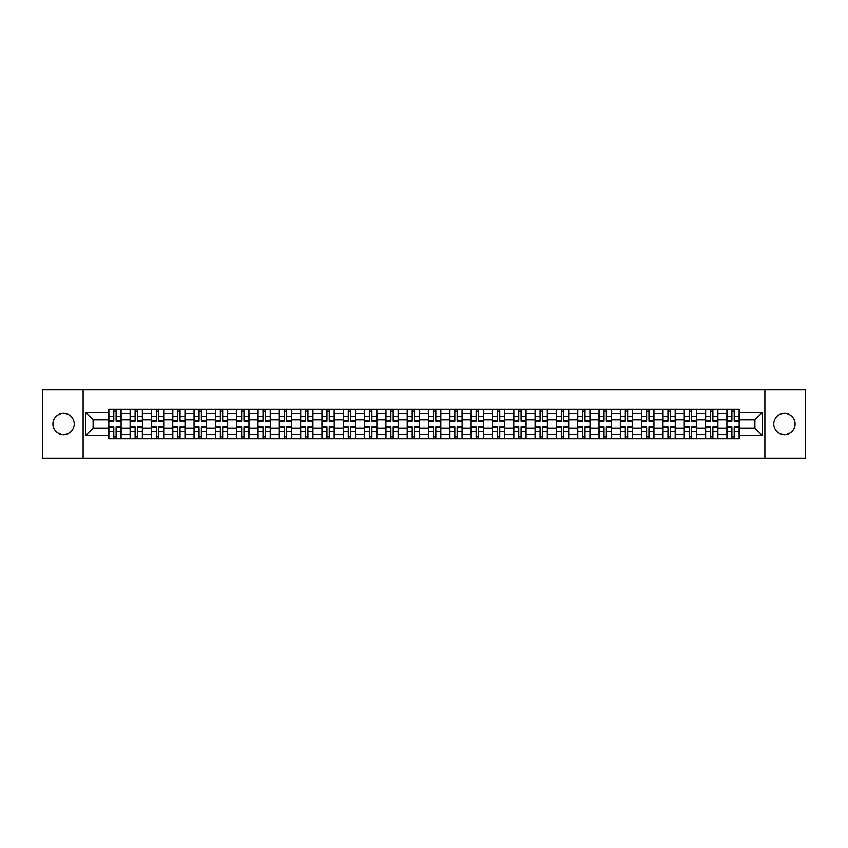 <?xml version="1.0" encoding="UTF-8"?>
<svg xmlns="http://www.w3.org/2000/svg" width="848" height="848" viewBox="0 0 848 848"><rect width="100%" height="100%" fill="white"/><g stroke="black" fill="none" stroke-linecap="round" stroke-linejoin="round"><path stroke-width="1.27" d="M784.421 413.347A10.653 10.653 0 0 0 773.768 424A10.653 10.653 0 0 0 784.421 434.653A10.653 10.653 0 0 0 795.085 424A10.653 10.653 0 0 0 784.421 413.347M63.579 413.347A10.653 10.653 0 0 0 52.915 424A10.653 10.653 0 0 0 63.579 434.653A10.653 10.653 0 0 0 74.232 424A10.653 10.653 0 0 0 63.579 413.347M764.885 458.153L805.6 458.153L805.6 389.847L42.4 389.847L42.4 458.153L764.885 458.153L764.885 389.847M130.115 438.692L130.115 413.485L121.094 413.485L121.094 438.692M121.094 413.485L121.094 409.308M130.115 413.485L130.115 409.308M142.411 409.308L142.411 438.692M151.432 438.692L151.432 409.308M163.728 409.308L163.728 438.692M172.738 438.692L172.738 409.308M185.034 409.308L185.034 438.692M194.054 438.692L194.054 409.308M206.35 409.308L206.35 438.692M215.371 438.692L215.371 409.308M227.667 409.308L227.667 438.692M236.687 438.692L236.687 409.308M248.983 409.308L248.983 438.692M257.993 438.692L257.993 409.308M270.289 409.308L270.289 438.692M279.31 438.692L279.31 409.308M291.606 409.308L291.606 438.692M300.627 438.692L300.627 409.308M312.923 409.308L312.923 438.692M321.943 438.692L321.943 409.308M334.239 409.308L334.239 438.692M343.249 438.692L343.249 409.308M355.545 409.308L355.545 438.692M364.566 438.692L364.566 409.308M376.862 409.308L376.862 438.692M385.882 438.692L385.882 409.308M398.178 409.308L398.178 438.692M407.199 438.692L407.199 409.308M419.495 409.308L419.495 438.692M428.505 438.692L428.505 409.308M440.801 409.308L440.801 438.692M449.822 438.692L449.822 409.308M462.118 409.308L462.118 438.692M471.138 438.692L471.138 409.308M483.434 409.308L483.434 438.692M492.455 438.692L492.455 409.308M504.751 409.308L504.751 438.692M513.761 438.692L513.761 409.308M526.057 409.308L526.057 438.692M535.077 438.692L535.077 409.308M547.373 409.308L547.373 438.692M556.394 438.692L556.394 409.308M568.69 409.308L568.69 438.692M577.711 438.692L577.711 409.308M590.007 409.308L590.007 438.692M599.017 438.692L599.017 409.308M611.313 409.308L611.313 438.692M620.333 438.692L620.333 409.308M632.629 409.308L632.629 438.692M641.65 438.692L641.65 409.308M653.946 409.308L653.946 438.692M662.966 438.692L662.966 409.308M675.262 409.308L675.262 438.692M684.272 438.692L684.272 409.308M696.568 409.308L696.568 438.692M705.589 438.692L705.589 409.308M717.885 409.308L717.885 438.692M726.906 438.692L726.906 409.308M726.906 428.24L717.885 428.24M705.589 428.24L696.568 428.24M684.272 428.24L675.262 428.24M662.966 428.24L653.946 428.24M641.65 428.24L632.629 428.24M620.333 428.24L611.313 428.24M599.017 428.24L590.007 428.24M577.711 428.24L568.69 428.24M556.394 428.24L547.373 428.24M535.077 428.24L526.057 428.24M513.761 428.24L504.751 428.24M492.455 428.24L483.434 428.24M471.138 428.24L462.118 428.24M449.822 428.24L440.801 428.24M428.505 428.24L419.495 428.24M407.199 428.24L398.178 428.24M385.882 428.24L376.862 428.24M364.566 428.24L355.545 428.24M343.249 428.24L334.239 428.24M321.943 428.24L312.923 428.24M300.627 428.24L291.606 428.24M279.31 428.24L270.289 428.24M257.993 428.24L248.983 428.24M236.687 428.24L227.667 428.24M215.371 428.24L206.35 428.24M194.054 428.24L185.034 428.24M172.738 428.24L163.728 428.24M151.432 428.24L142.411 428.24M130.115 428.24L121.094 428.24M726.906 419.76L717.885 419.76M705.589 419.76L696.568 419.76M684.272 419.76L675.262 419.76M662.966 419.76L653.946 419.76M641.65 419.76L632.629 419.76M620.333 419.76L611.313 419.76M599.017 419.76L590.007 419.76M577.711 419.76L568.69 419.76M556.394 419.76L547.373 419.76M535.077 419.76L526.057 419.76M513.761 419.76L504.751 419.76M492.455 419.76L483.434 419.76M471.138 419.76L462.118 419.76M449.822 419.76L440.801 419.76M428.505 419.76L419.495 419.76M407.199 419.76L398.178 419.76M385.882 419.76L376.862 419.76M364.566 419.76L355.545 419.76M343.249 419.76L334.239 419.76M321.943 419.76L312.923 419.76M300.627 419.76L291.606 419.76M279.31 419.76L270.289 419.76M257.993 419.76L248.983 419.76M236.687 419.76L227.667 419.76M215.371 419.76L206.35 419.76M194.054 419.76L185.034 419.76M172.738 419.76L163.728 419.76M151.432 419.76L142.411 419.76M130.115 419.76L121.094 419.76M93.089 428.24L108.798 428.24L108.798 419.76L93.089 419.76L93.089 428.24L85.849 435.48L85.849 412.52L108.798 412.52L108.798 419.76M739.202 419.76L739.202 428.24L754.911 428.24L754.911 419.76L739.202 419.76L739.202 409.308L108.798 409.308L108.798 412.52M739.202 412.52L762.151 412.52L762.151 435.48L739.202 435.48L739.202 428.24M108.798 428.24L108.798 438.692L739.202 438.692L739.202 435.48M108.798 435.48L85.849 435.48M83.115 458.153L83.115 389.847M116.112 436.635L113.791 436.635M113.791 411.365L116.112 411.365M137.429 436.635L135.097 436.635M135.097 411.365L137.429 411.365M158.735 436.635L156.414 436.635M156.414 411.365L158.735 411.365M180.052 436.635L177.73 436.635M177.73 411.365L180.052 411.365M201.368 436.635L199.047 436.635M199.047 411.365L201.368 411.365M222.685 436.635L220.353 436.635M220.353 411.365L222.685 411.365M243.991 436.635L241.669 436.635M241.669 411.365L243.991 411.365M265.307 436.635L262.986 436.635M262.986 411.365L265.307 411.365M286.624 436.635L284.303 436.635M284.303 411.365L286.624 411.365M307.93 436.635L305.609 436.635M305.609 411.365L307.93 411.365M329.247 436.635L326.925 436.635M326.925 411.365L329.247 411.365M350.563 436.635L348.242 436.635M348.242 411.365L350.563 411.365M371.88 436.635L369.558 436.635M369.558 411.365L371.88 411.365M393.186 436.635L390.864 436.635M390.864 411.365L393.186 411.365M414.502 436.635L412.181 436.635M412.181 411.365L414.502 411.365M435.819 436.635L433.498 436.635M433.498 411.365L435.819 411.365M457.136 436.635L454.814 436.635M454.814 411.365L457.136 411.365M478.442 436.635L476.12 436.635M476.12 411.365L478.442 411.365M499.758 436.635L497.437 436.635M497.437 411.365L499.758 411.365M521.075 436.635L518.753 436.635M518.753 411.365L521.075 411.365M542.391 436.635L540.07 436.635M540.07 411.365L542.391 411.365M563.697 436.635L561.376 436.635M561.376 411.365L563.697 411.365M585.014 436.635L582.693 436.635M582.693 411.365L585.014 411.365M606.331 436.635L604.009 436.635M604.009 411.365L606.331 411.365M627.647 436.635L625.315 436.635M625.315 411.365L627.647 411.365M648.953 436.635L646.632 436.635M646.632 411.365L648.953 411.365M670.27 436.635L667.948 436.635M667.948 411.365L670.27 411.365M691.586 436.635L689.265 436.635M689.265 411.365L691.586 411.365M712.903 436.635L710.571 436.635M710.571 411.365L712.903 411.365M734.209 436.635L731.888 436.635M731.888 411.365L734.209 411.365M85.849 412.52L93.089 419.76M754.911 428.24L762.151 435.48M754.911 419.76L762.151 412.52M116.112 421.064L116.112 409.446L121.031 409.446L121.031 421.064L116.112 421.064M113.791 411.227L116.112 411.227M111.809 409.446L108.873 409.446L108.873 421.064L113.791 421.064L113.791 409.446L118.095 409.446M113.791 426.936L113.791 438.554L108.873 438.554L108.873 426.936L113.791 426.936M116.112 436.773L113.791 436.773M118.095 438.554L121.031 438.554L121.031 426.936L116.112 426.936L116.112 438.554L111.809 438.554M137.429 421.064L137.429 409.446L142.347 409.446L142.347 421.064L137.429 421.064M135.097 411.227L137.429 411.227M133.125 409.446L130.179 409.446L130.179 421.064L135.097 421.064L135.097 409.446L139.401 409.446M158.735 421.064L158.735 409.446L163.653 409.446L163.653 421.064L158.735 421.064M156.414 411.227L158.735 411.227M154.431 409.446L151.495 409.446L151.495 421.064L156.414 421.064L156.414 409.446L160.717 409.446M135.097 426.936L135.097 438.554L130.179 438.554L130.179 426.936L135.097 426.936M137.429 436.773L135.097 436.773M139.401 438.554L142.347 438.554L142.347 426.936L137.429 426.936L137.429 438.554L133.125 438.554M156.414 426.936L156.414 438.554L151.495 438.554L151.495 426.936L156.414 426.936M158.735 436.773L156.414 436.773M160.717 438.554L163.653 438.554L163.653 426.936L158.735 426.936L158.735 438.554L154.431 438.554M180.052 421.064L180.052 409.446L184.97 409.446L184.97 421.064L180.052 421.064M177.73 411.227L180.052 411.227M175.748 409.446L172.812 409.446L172.812 421.064L177.73 421.064L177.73 409.446L182.034 409.446M201.368 421.064L201.368 409.446L206.287 409.446L206.287 421.064L201.368 421.064M199.047 411.227L201.368 411.227M197.065 409.446L194.128 409.446L194.128 421.064L199.047 421.064L199.047 409.446L203.35 409.446M222.685 421.064L222.685 409.446L227.603 409.446L227.603 421.064L222.685 421.064M220.353 411.227L222.685 411.227M218.381 409.446L215.434 409.446L215.434 421.064L220.353 421.064L220.353 409.446L224.656 409.446M177.73 426.936L177.73 438.554L172.812 438.554L172.812 426.936L177.73 426.936M180.052 436.773L177.73 436.773M182.034 438.554L184.97 438.554L184.97 426.936L180.052 426.936L180.052 438.554L175.748 438.554M199.047 426.936L199.047 438.554L194.128 438.554L194.128 426.936L199.047 426.936M201.368 436.773L199.047 436.773M203.35 438.554L206.287 438.554L206.287 426.936L201.368 426.936L201.368 438.554L197.065 438.554M220.353 426.936L220.353 438.554L215.434 438.554L215.434 426.936L220.353 426.936M222.685 436.773L220.353 436.773M224.656 438.554L227.603 438.554L227.603 426.936L222.685 426.936L222.685 438.554L218.381 438.554M243.991 421.064L243.991 409.446L248.909 409.446L248.909 421.064L243.991 421.064M241.669 411.227L243.991 411.227M239.687 409.446L236.751 409.446L236.751 421.064L241.669 421.064L241.669 409.446L245.973 409.446M241.669 426.936L241.669 438.554L236.751 438.554L236.751 426.936L241.669 426.936M243.991 436.773L241.669 436.773M245.973 438.554L248.909 438.554L248.909 426.936L243.991 426.936L243.991 438.554L239.687 438.554M265.307 421.064L265.307 409.446L270.226 409.446L270.226 421.064L265.307 421.064M262.986 411.227L265.307 411.227M261.004 409.446L258.068 409.446L258.068 421.064L262.986 421.064L262.986 409.446L267.29 409.446M262.986 426.936L262.986 438.554L258.068 438.554L258.068 426.936L262.986 426.936M265.307 436.773L262.986 436.773M267.29 438.554L270.226 438.554L270.226 426.936L265.307 426.936L265.307 438.554L261.004 438.554M286.624 421.064L286.624 409.446L291.542 409.446L291.542 421.064L286.624 421.064M284.303 411.227L286.624 411.227M282.32 409.446L279.384 409.446L279.384 421.064L284.303 421.064L284.303 409.446L288.606 409.446M284.303 426.936L284.303 438.554L279.384 438.554L279.384 426.936L284.303 426.936M286.624 436.773L284.303 436.773M288.606 438.554L291.542 438.554L291.542 426.936L286.624 426.936L286.624 438.554L282.32 438.554M307.93 421.064L307.93 409.446L312.859 409.446L312.859 421.064L307.93 421.064M305.609 411.227L307.93 411.227M303.626 409.446L300.69 409.446L300.69 421.064L305.609 421.064L305.609 409.446L309.912 409.446M305.609 426.936L305.609 438.554L300.69 438.554L300.69 426.936L305.609 426.936M307.93 436.773L305.609 436.773M309.912 438.554L312.859 438.554L312.859 426.936L307.93 426.936L307.93 438.554L303.626 438.554M329.247 421.064L329.247 409.446L334.165 409.446L334.165 421.064L329.247 421.064M326.925 411.227L329.247 411.227M324.943 409.446L322.007 409.446L322.007 421.064L326.925 421.064L326.925 409.446L331.229 409.446M350.563 421.064L350.563 409.446L355.482 409.446L355.482 421.064L350.563 421.064M348.242 411.227L350.563 411.227M346.26 409.446L343.323 409.446L343.323 421.064L348.242 421.064L348.242 409.446L352.545 409.446M371.88 421.064L371.88 409.446L376.798 409.446L376.798 421.064L371.88 421.064M369.558 411.227L371.88 411.227M367.576 409.446L364.64 409.446L364.64 421.064L369.558 421.064L369.558 409.446L373.862 409.446M393.186 421.064L393.186 409.446L398.104 409.446L398.104 421.064L393.186 421.064M390.864 411.227L393.186 411.227M388.882 409.446L385.946 409.446L385.946 421.064L390.864 421.064L390.864 409.446L395.168 409.446M414.502 421.064L414.502 409.446L419.421 409.446L419.421 421.064L414.502 421.064M412.181 411.227L414.502 411.227M410.199 409.446L407.263 409.446L407.263 421.064L412.181 421.064L412.181 409.446L416.485 409.446M435.819 421.064L435.819 409.446L440.737 409.446L440.737 421.064L435.819 421.064M433.498 411.227L435.819 411.227M431.515 409.446L428.579 409.446L428.579 421.064L433.498 421.064L433.498 409.446L437.801 409.446M326.925 426.936L326.925 438.554L322.007 438.554L322.007 426.936L326.925 426.936M329.247 436.773L326.925 436.773M331.229 438.554L334.165 438.554L334.165 426.936L329.247 426.936L329.247 438.554L324.943 438.554M348.242 426.936L348.242 438.554L343.323 438.554L343.323 426.936L348.242 426.936M350.563 436.773L348.242 436.773M352.545 438.554L355.482 438.554L355.482 426.936L350.563 426.936L350.563 438.554L346.26 438.554M369.558 426.936L369.558 438.554L364.64 438.554L364.64 426.936L369.558 426.936M371.88 436.773L369.558 436.773M373.862 438.554L376.798 438.554L376.798 426.936L371.88 426.936L371.88 438.554L367.576 438.554M390.864 426.936L390.864 438.554L385.946 438.554L385.946 426.936L390.864 426.936M393.186 436.773L390.864 436.773M395.168 438.554L398.104 438.554L398.104 426.936L393.186 426.936L393.186 438.554L388.882 438.554M412.181 426.936L412.181 438.554L407.263 438.554L407.263 426.936L412.181 426.936M414.502 436.773L412.181 436.773M416.485 438.554L419.421 438.554L419.421 426.936L414.502 426.936L414.502 438.554L410.199 438.554M433.498 426.936L433.498 438.554L428.579 438.554L428.579 426.936L433.498 426.936M435.819 436.773L433.498 436.773M437.801 438.554L440.737 438.554L440.737 426.936L435.819 426.936L435.819 438.554L431.515 438.554M457.136 421.064L457.136 409.446L462.054 409.446L462.054 421.064L457.136 421.064M454.814 411.227L457.136 411.227M452.832 409.446L449.896 409.446L449.896 421.064L454.814 421.064L454.814 409.446L459.118 409.446M454.814 426.936L454.814 438.554L449.896 438.554L449.896 426.936L454.814 426.936M457.136 436.773L454.814 436.773M459.118 438.554L462.054 438.554L462.054 426.936L457.136 426.936L457.136 438.554L452.832 438.554M478.442 421.064L478.442 409.446L483.36 409.446L483.36 421.064L478.442 421.064M476.12 411.227L478.442 411.227M474.138 409.446L471.202 409.446L471.202 421.064L476.12 421.064L476.12 409.446L480.424 409.446M476.12 426.936L476.12 438.554L471.202 438.554L471.202 426.936L476.12 426.936M478.442 436.773L476.12 436.773M480.424 438.554L483.36 438.554L483.36 426.936L478.442 426.936L478.442 438.554L474.138 438.554M499.758 421.064L499.758 409.446L504.677 409.446L504.677 421.064L499.758 421.064M497.437 411.227L499.758 411.227M495.455 409.446L492.518 409.446L492.518 421.064L497.437 421.064L497.437 409.446L501.74 409.446M497.437 426.936L497.437 438.554L492.518 438.554L492.518 426.936L497.437 426.936M499.758 436.773L497.437 436.773M501.74 438.554L504.677 438.554L504.677 426.936L499.758 426.936L499.758 438.554L495.455 438.554M521.075 421.064L521.075 409.446L525.993 409.446L525.993 421.064L521.075 421.064M518.753 411.227L521.075 411.227M516.771 409.446L513.835 409.446L513.835 421.064L518.753 421.064L518.753 409.446L523.057 409.446M518.753 426.936L518.753 438.554L513.835 438.554L513.835 426.936L518.753 426.936M521.075 436.773L518.753 436.773M523.057 438.554L525.993 438.554L525.993 426.936L521.075 426.936L521.075 438.554L516.771 438.554M542.391 421.064L542.391 409.446L547.31 409.446L547.31 421.064L542.391 421.064M540.07 411.227L542.391 411.227M538.088 409.446L535.141 409.446L535.141 421.064L540.07 421.064L540.07 409.446L544.374 409.446M540.07 426.936L540.07 438.554L535.141 438.554L535.141 426.936L540.07 426.936M542.391 436.773L540.07 436.773M544.374 438.554L547.31 438.554L547.31 426.936L542.391 426.936L542.391 438.554L538.088 438.554M563.697 421.064L563.697 409.446L568.616 409.446L568.616 421.064L563.697 421.064M561.376 411.227L563.697 411.227M559.394 409.446L556.458 409.446L556.458 421.064L561.376 421.064L561.376 409.446L565.68 409.446M561.376 426.936L561.376 438.554L556.458 438.554L556.458 426.936L561.376 426.936M563.697 436.773L561.376 436.773M565.68 438.554L568.616 438.554L568.616 426.936L563.697 426.936L563.697 438.554L559.394 438.554M585.014 421.064L585.014 409.446L589.932 409.446L589.932 421.064L585.014 421.064M582.693 411.227L585.014 411.227M580.71 409.446L577.774 409.446L577.774 421.064L582.693 421.064L582.693 409.446L586.996 409.446M582.693 426.936L582.693 438.554L577.774 438.554L577.774 426.936L582.693 426.936M585.014 436.773L582.693 436.773M586.996 438.554L589.932 438.554L589.932 426.936L585.014 426.936L585.014 438.554L580.71 438.554M606.331 421.064L606.331 409.446L611.249 409.446L611.249 421.064L606.331 421.064M604.009 411.227L606.331 411.227M602.027 409.446L599.091 409.446L599.091 421.064L604.009 421.064L604.009 409.446L608.313 409.446M604.009 426.936L604.009 438.554L599.091 438.554L599.091 426.936L604.009 426.936M606.331 436.773L604.009 436.773M608.313 438.554L611.249 438.554L611.249 426.936L606.331 426.936L606.331 438.554L602.027 438.554M627.647 421.064L627.647 409.446L632.566 409.446L632.566 421.064L627.647 421.064M625.315 411.227L627.647 411.227M623.344 409.446L620.397 409.446L620.397 421.064L625.315 421.064L625.315 409.446L629.619 409.446M625.315 426.936L625.315 438.554L620.397 438.554L620.397 426.936L625.315 426.936M627.647 436.773L625.315 436.773M629.619 438.554L632.566 438.554L632.566 426.936L627.647 426.936L627.647 438.554L623.344 438.554M648.953 421.064L648.953 409.446L653.872 409.446L653.872 421.064L648.953 421.064M646.632 411.227L648.953 411.227M644.65 409.446L641.713 409.446L641.713 421.064L646.632 421.064L646.632 409.446L650.935 409.446M646.632 426.936L646.632 438.554L641.713 438.554L641.713 426.936L646.632 426.936M648.953 436.773L646.632 436.773M650.935 438.554L653.872 438.554L653.872 426.936L648.953 426.936L648.953 438.554L644.65 438.554M670.27 421.064L670.27 409.446L675.188 409.446L675.188 421.064L670.27 421.064M667.948 411.227L670.27 411.227M665.966 409.446L663.03 409.446L663.03 421.064L667.948 421.064L667.948 409.446L672.252 409.446M667.948 426.936L667.948 438.554L663.03 438.554L663.03 426.936L667.948 426.936M670.27 436.773L667.948 436.773M672.252 438.554L675.188 438.554L675.188 426.936L670.27 426.936L670.27 438.554L665.966 438.554M691.586 421.064L691.586 409.446L696.505 409.446L696.505 421.064L691.586 421.064M689.265 411.227L691.586 411.227M687.283 409.446L684.347 409.446L684.347 421.064L689.265 421.064L689.265 409.446L693.569 409.446M689.265 426.936L689.265 438.554L684.347 438.554L684.347 426.936L689.265 426.936M691.586 436.773L689.265 436.773M693.569 438.554L696.505 438.554L696.505 426.936L691.586 426.936L691.586 438.554L687.283 438.554M712.903 421.064L712.903 409.446L717.821 409.446L717.821 421.064L712.903 421.064M710.571 411.227L712.903 411.227M708.599 409.446L705.653 409.446L705.653 421.064L710.571 421.064L710.571 409.446L714.875 409.446M710.571 426.936L710.571 438.554L705.653 438.554L705.653 426.936L710.571 426.936M712.903 436.773L710.571 436.773M714.875 438.554L717.821 438.554L717.821 426.936L712.903 426.936L712.903 438.554L708.599 438.554M734.209 421.064L734.209 409.446L739.127 409.446L739.127 421.064L734.209 421.064M731.888 411.227L734.209 411.227M729.905 409.446L726.969 409.446L726.969 421.064L731.888 421.064L731.888 409.446L736.191 409.446M731.888 426.936L731.888 438.554L726.969 438.554L726.969 426.936L731.888 426.936M734.209 436.773L731.888 436.773M736.191 438.554L739.127 438.554L739.127 426.936L734.209 426.936L734.209 438.554L729.905 438.554M705.589 413.485L696.568 413.485M684.272 413.485L675.262 413.485M662.966 413.485L653.946 413.485M641.65 413.485L632.629 413.485M620.333 413.485L611.313 413.485M599.017 413.485L590.007 413.485M577.711 413.485L568.69 413.485M556.394 413.485L547.373 413.485M535.077 413.485L526.057 413.485M513.761 413.485L504.751 413.485M492.455 413.485L483.434 413.485M471.138 413.485L462.118 413.485M449.822 413.485L440.801 413.485M428.505 413.485L419.495 413.485M407.199 413.485L398.178 413.485M385.882 413.485L376.862 413.485M364.566 413.485L355.545 413.485M343.249 413.485L334.239 413.485M321.943 413.485L312.923 413.485M300.627 413.485L291.606 413.485M279.31 413.485L270.289 413.485M257.993 413.485L248.983 413.485M236.687 413.485L227.667 413.485M215.371 413.485L206.35 413.485M194.054 413.485L185.034 413.485M172.738 413.485L163.728 413.485M151.432 413.485L142.411 413.485M726.906 413.485L717.885 413.485M705.589 434.515L696.568 434.515M684.272 434.515L675.262 434.515M662.966 434.515L653.946 434.515M641.65 434.515L632.629 434.515M620.333 434.515L611.313 434.515M599.017 434.515L590.007 434.515M577.711 434.515L568.69 434.515M556.394 434.515L547.373 434.515M535.077 434.515L526.057 434.515M513.761 434.515L504.751 434.515M492.455 434.515L483.434 434.515M471.138 434.515L462.118 434.515M449.822 434.515L440.801 434.515M428.505 434.515L419.495 434.515M407.199 434.515L398.178 434.515M385.882 434.515L376.862 434.515M364.566 434.515L355.545 434.515M343.249 434.515L334.239 434.515M321.943 434.515L312.923 434.515M300.627 434.515L291.606 434.515M279.31 434.515L270.289 434.515M257.993 434.515L248.983 434.515M236.687 434.515L227.667 434.515M215.371 434.515L206.35 434.515M194.054 434.515L185.034 434.515M172.738 434.515L163.728 434.515M151.432 434.515L142.411 434.515M130.115 434.515L121.094 434.515M726.906 434.515L717.885 434.515M116.112 420.778L121.031 420.778M116.112 416.156L121.031 416.156M108.873 420.778L113.791 420.778M108.873 416.156L113.791 416.156M113.791 427.222L108.873 427.222M113.791 431.844L108.873 431.844M121.031 427.222L116.112 427.222M121.031 431.844L116.112 431.844M137.429 420.778L142.347 420.778M137.429 416.156L142.347 416.156M130.179 420.778L135.097 420.778M130.179 416.156L135.097 416.156M158.735 420.778L163.653 420.778M158.735 416.156L163.653 416.156M151.495 420.778L156.414 420.778M151.495 416.156L156.414 416.156M135.097 427.222L130.179 427.222M135.097 431.844L130.179 431.844M142.347 427.222L137.429 427.222M142.347 431.844L137.429 431.844M156.414 427.222L151.495 427.222M156.414 431.844L151.495 431.844M163.653 427.222L158.735 427.222M163.653 431.844L158.735 431.844M180.052 420.778L184.97 420.778M180.052 416.156L184.97 416.156M172.812 420.778L177.73 420.778M172.812 416.156L177.73 416.156M201.368 420.778L206.287 420.778M201.368 416.156L206.287 416.156M194.128 420.778L199.047 420.778M194.128 416.156L199.047 416.156M222.685 420.778L227.603 420.778M222.685 416.156L227.603 416.156M215.434 420.778L220.353 420.778M215.434 416.156L220.353 416.156M177.73 427.222L172.812 427.222M177.73 431.844L172.812 431.844M184.97 427.222L180.052 427.222M184.97 431.844L180.052 431.844M199.047 427.222L194.128 427.222M199.047 431.844L194.128 431.844M206.287 427.222L201.368 427.222M206.287 431.844L201.368 431.844M220.353 427.222L215.434 427.222M220.353 431.844L215.434 431.844M227.603 427.222L222.685 427.222M227.603 431.844L222.685 431.844M243.991 420.778L248.909 420.778M243.991 416.156L248.909 416.156M236.751 420.778L241.669 420.778M236.751 416.156L241.669 416.156M241.669 427.222L236.751 427.222M241.669 431.844L236.751 431.844M248.909 427.222L243.991 427.222M248.909 431.844L243.991 431.844M265.307 420.778L270.226 420.778M265.307 416.156L270.226 416.156M258.068 420.778L262.986 420.778M258.068 416.156L262.986 416.156M262.986 427.222L258.068 427.222M262.986 431.844L258.068 431.844M270.226 427.222L265.307 427.222M270.226 431.844L265.307 431.844M286.624 420.778L291.542 420.778M286.624 416.156L291.542 416.156M279.384 420.778L284.303 420.778M279.384 416.156L284.303 416.156M284.303 427.222L279.384 427.222M284.303 431.844L279.384 431.844M291.542 427.222L286.624 427.222M291.542 431.844L286.624 431.844M307.93 420.778L312.859 420.778M307.93 416.156L312.859 416.156M300.69 420.778L305.609 420.778M300.69 416.156L305.609 416.156M305.609 427.222L300.69 427.222M305.609 431.844L300.69 431.844M312.859 427.222L307.93 427.222M312.859 431.844L307.93 431.844M329.247 420.778L334.165 420.778M329.247 416.156L334.165 416.156M322.007 420.778L326.925 420.778M322.007 416.156L326.925 416.156M350.563 420.778L355.482 420.778M350.563 416.156L355.482 416.156M343.323 420.778L348.242 420.778M343.323 416.156L348.242 416.156M371.88 420.778L376.798 420.778M371.88 416.156L376.798 416.156M364.64 420.778L369.558 420.778M364.64 416.156L369.558 416.156M393.186 420.778L398.104 420.778M393.186 416.156L398.104 416.156M385.946 420.778L390.864 420.778M385.946 416.156L390.864 416.156M414.502 420.778L419.421 420.778M414.502 416.156L419.421 416.156M407.263 420.778L412.181 420.778M407.263 416.156L412.181 416.156M435.819 420.778L440.737 420.778M435.819 416.156L440.737 416.156M428.579 420.778L433.498 420.778M428.579 416.156L433.498 416.156M326.925 427.222L322.007 427.222M326.925 431.844L322.007 431.844M334.165 427.222L329.247 427.222M334.165 431.844L329.247 431.844M348.242 427.222L343.323 427.222M348.242 431.844L343.323 431.844M355.482 427.222L350.563 427.222M355.482 431.844L350.563 431.844M369.558 427.222L364.64 427.222M369.558 431.844L364.64 431.844M376.798 427.222L371.88 427.222M376.798 431.844L371.88 431.844M390.864 427.222L385.946 427.222M390.864 431.844L385.946 431.844M398.104 427.222L393.186 427.222M398.104 431.844L393.186 431.844M412.181 427.222L407.263 427.222M412.181 431.844L407.263 431.844M419.421 427.222L414.502 427.222M419.421 431.844L414.502 431.844M433.498 427.222L428.579 427.222M433.498 431.844L428.579 431.844M440.737 427.222L435.819 427.222M440.737 431.844L435.819 431.844M457.136 420.778L462.054 420.778M457.136 416.156L462.054 416.156M449.896 420.778L454.814 420.778M449.896 416.156L454.814 416.156M454.814 427.222L449.896 427.222M454.814 431.844L449.896 431.844M462.054 427.222L457.136 427.222M462.054 431.844L457.136 431.844M478.442 420.778L483.36 420.778M478.442 416.156L483.36 416.156M471.202 420.778L476.12 420.778M471.202 416.156L476.12 416.156M476.12 427.222L471.202 427.222M476.12 431.844L471.202 431.844M483.36 427.222L478.442 427.222M483.36 431.844L478.442 431.844M499.758 420.778L504.677 420.778M499.758 416.156L504.677 416.156M492.518 420.778L497.437 420.778M492.518 416.156L497.437 416.156M497.437 427.222L492.518 427.222M497.437 431.844L492.518 431.844M504.677 427.222L499.758 427.222M504.677 431.844L499.758 431.844M521.075 420.778L525.993 420.778M521.075 416.156L525.993 416.156M513.835 420.778L518.753 420.778M513.835 416.156L518.753 416.156M518.753 427.222L513.835 427.222M518.753 431.844L513.835 431.844M525.993 427.222L521.075 427.222M525.993 431.844L521.075 431.844M542.391 420.778L547.31 420.778M542.391 416.156L547.31 416.156M535.141 420.778L540.07 420.778M535.141 416.156L540.07 416.156M540.07 427.222L535.141 427.222M540.07 431.844L535.141 431.844M547.31 427.222L542.391 427.222M547.31 431.844L542.391 431.844M563.697 420.778L568.616 420.778M563.697 416.156L568.616 416.156M556.458 420.778L561.376 420.778M556.458 416.156L561.376 416.156M561.376 427.222L556.458 427.222M561.376 431.844L556.458 431.844M568.616 427.222L563.697 427.222M568.616 431.844L563.697 431.844M585.014 420.778L589.932 420.778M585.014 416.156L589.932 416.156M577.774 420.778L582.693 420.778M577.774 416.156L582.693 416.156M582.693 427.222L577.774 427.222M582.693 431.844L577.774 431.844M589.932 427.222L585.014 427.222M589.932 431.844L585.014 431.844M606.331 420.778L611.249 420.778M606.331 416.156L611.249 416.156M599.091 420.778L604.009 420.778M599.091 416.156L604.009 416.156M604.009 427.222L599.091 427.222M604.009 431.844L599.091 431.844M611.249 427.222L606.331 427.222M611.249 431.844L606.331 431.844M627.647 420.778L632.566 420.778M627.647 416.156L632.566 416.156M620.397 420.778L625.315 420.778M620.397 416.156L625.315 416.156M625.315 427.222L620.397 427.222M625.315 431.844L620.397 431.844M632.566 427.222L627.647 427.222M632.566 431.844L627.647 431.844M648.953 420.778L653.872 420.778M648.953 416.156L653.872 416.156M641.713 420.778L646.632 420.778M641.713 416.156L646.632 416.156M646.632 427.222L641.713 427.222M646.632 431.844L641.713 431.844M653.872 427.222L648.953 427.222M653.872 431.844L648.953 431.844M670.27 420.778L675.188 420.778M670.27 416.156L675.188 416.156M663.03 420.778L667.948 420.778M663.03 416.156L667.948 416.156M667.948 427.222L663.03 427.222M667.948 431.844L663.03 431.844M675.188 427.222L670.27 427.222M675.188 431.844L670.27 431.844M691.586 420.778L696.505 420.778M691.586 416.156L696.505 416.156M684.347 420.778L689.265 420.778M684.347 416.156L689.265 416.156M689.265 427.222L684.347 427.222M689.265 431.844L684.347 431.844M696.505 427.222L691.586 427.222M696.505 431.844L691.586 431.844M712.903 420.778L717.821 420.778M712.903 416.156L717.821 416.156M705.653 420.778L710.571 420.778M705.653 416.156L710.571 416.156M710.571 427.222L705.653 427.222M710.571 431.844L705.653 431.844M717.821 427.222L712.903 427.222M717.821 431.844L712.903 431.844M734.209 420.778L739.127 420.778M734.209 416.156L739.127 416.156M726.969 420.778L731.888 420.778M726.969 416.156L731.888 416.156M731.888 427.222L726.969 427.222M731.888 431.844L726.969 431.844M739.127 427.222L734.209 427.222M739.127 431.844L734.209 431.844"/></g></svg>
